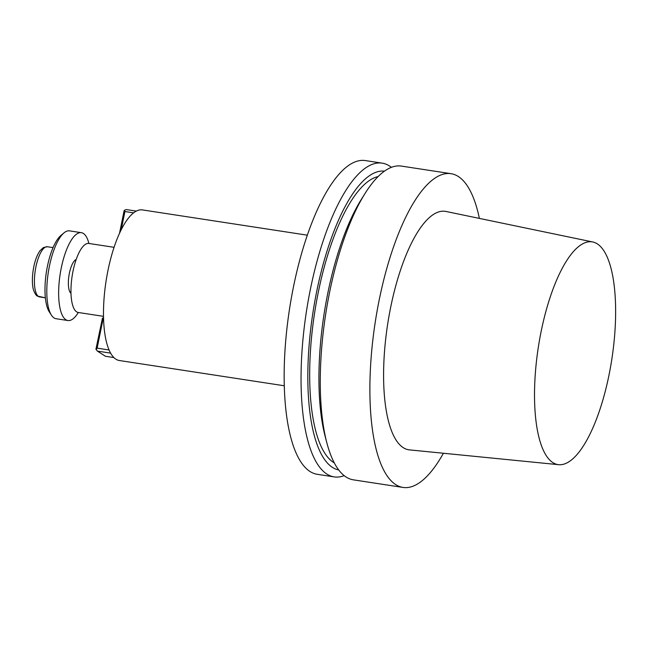 <?xml version="1.0" encoding="UTF-8"?>
<svg xmlns="http://www.w3.org/2000/svg" width="648" height="648" viewBox="0 0 648 648"><rect width="100%" height="100%" fill="white"/><g stroke="black" fill="none" stroke-linecap="round" stroke-linejoin="round"><path stroke-width="0.97" d="M458.355 176.531A158.703 52.456 98.7 0 0 451.04 173.688A158.703 52.456 98.7 0 0 375.168 322.623A158.703 52.456 98.7 0 0 402.999 487.434A158.703 52.456 98.7 0 0 443.418 453.252A158.703 52.456 98.7 0 1 402.999 487.434A158.703 52.456 98.7 0 1 375.168 322.623A158.703 52.456 98.7 0 1 451.04 173.688A158.703 52.456 98.7 0 1 458.355 176.531A158.703 52.456 98.7 0 1 479.382 218.408A158.703 52.456 98.7 0 0 458.355 176.531M401.428 166.091A158.703 52.456 98.7 0 0 365.059 193.428A158.703 52.456 98.7 0 0 326.859 442.876A158.703 52.456 98.7 0 0 353.387 479.844L402.999 487.434L353.387 479.844A158.703 52.456 98.7 0 1 326.859 442.876A158.703 52.456 98.7 0 1 365.059 193.428A158.703 52.456 98.7 0 1 401.428 166.091L451.04 173.688L401.428 166.091M445.962 211.459A120.617 39.868 98.7 0 0 389.237 314.774A120.617 39.868 98.7 0 0 403.202 447.63A120.617 39.868 98.7 0 0 409.455 449.882A120.617 39.868 98.7 0 1 403.202 447.63A120.617 39.868 98.7 0 1 389.237 314.774A120.617 39.868 98.7 0 1 445.962 211.459L592.774 241.979A112.663 37.236 -81.3 0 1 611.882 358.871A112.663 37.236 -81.3 0 1 558.673 464.681A112.663 37.236 -81.3 0 1 552.825 462.583A112.663 37.236 -81.3 0 1 539.792 338.491A112.663 37.236 -81.3 0 1 592.774 241.979A112.663 37.236 -81.3 0 1 611.882 358.871A112.663 37.236 -81.3 0 1 558.673 464.681A112.663 37.236 -81.3 0 1 552.825 462.583A112.663 37.236 -81.3 0 1 539.792 338.491A112.663 37.236 -81.3 0 1 592.774 241.979L445.962 211.459M325.199 436.55A151.154 49.961 -81.3 0 1 361.584 198.968L365.059 193.428L361.584 198.968A151.154 49.961 -81.3 0 0 325.199 436.55L326.859 442.876L325.199 436.55M334.295 462.891A146.002 48.26 -81.3 0 1 314.539 313.34A146.002 48.26 -81.3 0 1 378.14 176.556A146.002 48.26 -81.3 0 0 314.539 313.34A146.002 48.26 -81.3 0 0 334.295 462.891M338.726 469.946A151.154 49.961 -81.3 0 1 332.392 467.354A151.154 49.961 -81.3 0 1 314.499 303.126A151.154 49.961 -81.3 0 1 384.475 171.145A151.154 49.961 -81.3 0 0 314.499 303.126A151.154 49.961 -81.3 0 0 332.392 467.354A151.154 49.961 -81.3 0 0 338.726 469.946M326.843 474.053A158.703 52.456 -81.3 0 1 308.229 300.615A158.703 52.456 -81.3 0 1 382.199 163.15A158.703 52.456 -81.3 0 1 389.513 165.993A158.703 52.456 -81.3 0 1 391.4 167.346A158.703 52.456 -81.3 0 0 389.513 165.993A158.703 52.456 -81.3 0 0 382.199 163.15A158.703 52.456 -81.3 0 0 308.229 300.615A158.703 52.456 -81.3 0 0 326.843 474.053A158.703 52.456 -81.3 0 0 334.157 476.896A158.703 52.456 -81.3 0 1 326.843 474.053M344.185 475.648A158.703 52.456 -81.3 0 1 334.157 476.896A158.703 52.456 -81.3 0 0 344.185 475.648M365.31 160.566A158.703 52.456 98.7 0 0 289.445 309.501A158.703 52.456 98.7 0 0 317.269 474.312L334.157 476.896L317.269 474.312A158.703 52.456 98.7 0 1 289.445 309.501A158.703 52.456 98.7 0 1 365.31 160.566L382.199 163.15L365.31 160.566M119.37 360.523A76.181 25.175 -81.3 0 1 115.862 359.154A76.181 25.175 -81.3 0 1 106.928 275.902A76.181 25.175 -81.3 0 1 142.43 209.92A76.181 25.175 -81.3 0 0 106.928 275.902A76.181 25.175 -81.3 0 0 115.862 359.154A76.181 25.175 -81.3 0 0 119.37 360.523L284.278 385.771L119.37 360.523M78.238 312.482A34.911 11.543 -81.3 0 1 72.114 276.218A34.911 11.543 -81.3 0 1 88.808 243.454L114.064 247.317L88.808 243.454A34.911 11.543 -81.3 0 0 72.114 276.218A34.911 11.543 -81.3 0 0 78.238 312.482L103.494 316.346L78.238 312.482M97.135 348.146L109.058 349.977L97.135 348.146L96.082 349.442L97.394 351.103L105.405 356.262L113.894 357.566L105.405 356.262L97.394 351.103L110.614 353.128L97.394 351.103L95.945 349.151L102.441 318.176L102.992 319.351L97.135 348.146L95.945 349.151L102.441 318.176L102.992 319.351L97.135 348.146M103.575 319.44L102.992 319.351L103.575 319.44M103.526 317.698L102.441 318.176L103.526 317.698M133.609 212.852L124.926 211.523L121.217 229.748L124.926 211.523L124.376 210.357L124.116 210.681L119.507 233.329L124.116 210.681L124.376 210.357L124.926 211.523L133.609 212.852M126.19 209.555L136.323 211.102L126.19 209.555L124.376 210.357L126.19 209.555M70.988 293.406A17.456 5.767 -81.3 0 1 68.939 275.732A17.456 5.767 -81.3 0 1 76.189 259.484A17.456 5.767 -81.3 0 0 68.939 275.732A17.456 5.767 -81.3 0 0 70.988 293.406M54.019 317.917A44.437 14.685 98.7 0 0 56.068 318.719L67.91 320.533A44.437 14.685 -81.3 0 1 65.861 319.731A44.437 14.685 -81.3 0 1 60.653 271.172A44.437 14.685 -81.3 0 1 81.365 232.681A44.437 14.685 -81.3 0 1 88.906 243.47A44.437 14.685 -81.3 0 0 81.365 232.681A44.437 14.685 -81.3 0 0 60.653 271.172A44.437 14.685 -81.3 0 0 65.861 319.731A44.437 14.685 -81.3 0 0 67.91 320.533A44.437 14.685 -81.3 0 0 78.335 312.49A44.437 14.685 -81.3 0 1 67.91 320.533L56.068 318.719A44.437 14.685 98.7 0 1 54.019 317.917A44.437 14.685 98.7 0 1 51.411 315.155A44.437 14.685 98.7 0 0 54.019 317.917M69.522 230.866A44.437 14.685 98.7 0 0 64.014 232.867A44.437 14.685 98.7 0 0 48.276 272.565A44.437 14.685 98.7 0 0 51.411 315.155A44.437 14.685 98.7 0 1 48.276 272.565A44.437 14.685 98.7 0 1 64.014 232.867A44.437 14.685 98.7 0 1 69.522 230.866L81.365 232.681L69.522 230.866M49.264 311.818A41.261 13.64 -81.3 0 1 46.356 272.273A41.261 13.64 -81.3 0 1 60.961 235.41L64.014 232.867L60.961 235.41A41.261 13.64 -81.3 0 0 46.356 272.273A41.261 13.64 -81.3 0 0 49.264 311.818L51.411 315.155L49.264 311.818M38.532 296.492A25.394 8.392 98.7 0 0 39.706 296.946L37.438 296.079C36.377 295.731 35.17 293.99 33.826 290.847C32.303 287.226 31.315 277.263 34.393 264.044C35.794 258.439 37.657 254.016 39.982 250.768L43.392 247.552L47.393 246.742A25.394 8.392 98.7 0 0 35.559 268.742A25.394 8.392 98.7 0 0 38.532 296.492A25.394 8.392 98.7 0 0 39.706 296.946L45.368 297.813L37.438 296.079C36.377 295.731 35.17 293.99 33.826 290.847C32.303 287.226 31.315 277.263 34.393 264.044C35.794 258.439 37.657 254.016 39.982 250.768L43.392 247.552L47.393 246.742A25.394 8.392 98.7 0 0 35.559 268.742A25.394 8.392 98.7 0 0 38.532 296.492M558.673 464.681L409.455 449.882L558.673 464.681M307.338 235.175L142.43 209.92L307.338 235.175M69.863 291.932L70.964 292.094L69.863 291.932M74.666 260.553L75.767 260.723L74.666 260.553M47.393 246.742L53.047 247.609L47.393 246.742"/></g></svg>
